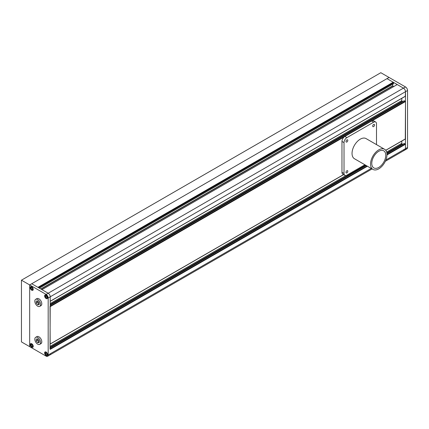<?xml version="1.0" encoding="UTF-8"?>
<svg xmlns="http://www.w3.org/2000/svg" width="429" height="429" viewBox="0 0 429 429"><rect width="100%" height="100%" fill="white"/><g stroke="black" fill="none" stroke-linecap="round" stroke-linejoin="round"><path stroke-width="0.64" d="M50.172 301.351L50.231 296.804A2.906 1.678 -120 0 0 48.177 293.243L41.967 289.655L397.227 84.551L403.437 88.133A2.906 1.678 60 0 1 405.496 91.693L405.287 96.23M392.707 84.229L392.707 85.832L393.736 86.567M393.527 83.693L39.377 288.165L393.527 83.693L393.527 82.84L38.637 287.736M38.31 287.543L393.2 82.652L393.527 82.84M404.263 143.543L405.496 144.257L405.496 148.67L405.496 91.693A2.906 1.678 -120 0 0 403.437 88.133L386.99 78.636L31.73 283.746L37.94 287.333L393.2 82.223L393.2 82.652M372.099 168.935L49.63 355.11A2.906 1.678 -120 0 0 50.231 353.78A2.906 1.678 60 0 1 49.63 355.11L47.576 356.295A2.906 1.678 -120 0 1 46.123 356.15L29.676 346.659L29.676 284.931L31.73 283.746L48.177 293.243L405.496 86.948L389.049 77.451L386.99 78.636L393.2 82.223M385.891 159.99L405.496 148.67A2.906 1.678 60 0 1 404.89 150A2.906 1.678 -120 0 0 405.496 148.67L407.55 147.485A2.906 1.678 60 0 1 406.949 148.815L404.89 150A2.906 1.678 -120 0 1 403.437 149.855M405.496 86.948A2.906 1.678 60 0 1 407.55 90.508L48.177 297.989A2.906 1.678 -120 0 0 46.123 294.428L48.177 293.243A2.906 1.678 60 0 1 50.231 296.804L50.027 349.008M401.796 141.077L401.796 143.307A0.579 0.338 -120 0 0 402.204 144.015L402.734 144.326M50.172 344.085L50.027 306.274M404.263 100.81L405.496 101.523L405.287 138.958M401.796 98.343L401.796 100.574A0.579 0.338 -120 0 0 402.204 101.287L402.734 101.593M407.55 147.485L407.55 90.508M37.484 300.954L37.484 302.273L39.13 304.043M37.484 338.942L37.484 340.256L39.13 342.031M36.25 340.969L37.693 342.76L39.13 342.632L39.13 340.712L37.693 338.921L36.25 339.049L36.25 340.969L37.484 340.256M37.693 342.76L38.926 342.047M37.693 337.516A4.07 2.349 -120 0 0 35.655 337.317A4.07 2.349 -120 0 0 35.033 340.578A4.07 2.349 -120 0 0 37.693 344.165A4.07 2.349 -120 0 0 39.725 344.364A4.07 2.349 -120 0 0 40.353 341.103A4.07 2.349 -120 0 0 37.693 337.516M39.725 344.364L40.959 343.656A4.07 2.349 -120 0 0 41.586 340.39A4.07 2.349 -120 0 0 38.926 336.803A4.07 2.349 -120 0 0 36.889 336.604L35.655 337.317M36.25 302.987L37.693 304.778L39.13 304.649L39.13 302.729L37.693 300.938L36.25 301.067L36.25 302.987L37.484 302.273M37.693 304.778L38.926 304.064M37.693 299.533A4.07 2.349 -120 0 0 35.655 299.329A4.07 2.349 -120 0 0 35.033 302.595A4.07 2.349 -120 0 0 37.693 306.183A4.07 2.349 -120 0 0 39.725 306.381A4.07 2.349 -120 0 0 40.353 303.121A4.07 2.349 -120 0 0 37.693 299.533M39.725 306.381L40.959 305.668A4.07 2.349 -120 0 0 41.586 302.407A4.07 2.349 -120 0 0 38.926 298.82A4.07 2.349 -120 0 0 36.889 298.622L35.655 299.329M46.123 354.874L46.943 354.799L46.943 353.705L46.123 352.681L45.297 352.756L45.297 353.85L46.123 354.874L46.943 354.402M46.123 355.443A2.038 1.174 -120 0 0 47.136 355.539A2.038 1.174 -120 0 0 47.453 353.909A2.038 1.174 -120 0 0 46.123 352.118A2.038 1.174 -120 0 0 45.104 352.016A2.038 1.174 -120 0 0 44.793 353.646A2.038 1.174 -120 0 0 46.123 355.443M46.504 353.158L45.297 353.85M32.55 346.493L32.55 345.399L31.73 344.374L30.909 344.444L30.909 345.543L31.73 346.568L32.55 346.493M31.73 347.131A2.038 1.174 -120 0 0 32.749 347.233A2.038 1.174 -120 0 0 33.06 345.602A2.038 1.174 -120 0 0 31.73 343.806A2.038 1.174 -120 0 0 30.711 343.709A2.038 1.174 -120 0 0 30.4 345.34A2.038 1.174 -120 0 0 31.73 347.131M32.111 344.846L30.909 345.543M32.55 346.09L31.73 346.568M31.73 287.398L30.909 287.473L30.909 288.567L31.73 289.591L32.55 289.516L32.55 288.422L31.73 287.398M31.73 290.154A2.038 1.174 -120 0 0 32.749 290.256A2.038 1.174 -120 0 0 33.06 288.626A2.038 1.174 -120 0 0 31.73 286.835A2.038 1.174 -120 0 0 30.711 286.733A2.038 1.174 -120 0 0 30.4 288.363A2.038 1.174 -120 0 0 31.73 290.154M32.111 287.875L30.909 288.567M32.55 289.114L31.73 289.591M45.297 295.779L45.297 296.879L46.123 297.898L46.943 297.828L46.943 296.729L46.123 295.704L45.297 295.779M46.123 298.466A2.038 1.174 -120 0 0 47.136 298.568A2.038 1.174 -120 0 0 47.453 296.932A2.038 1.174 -120 0 0 46.123 295.141A2.038 1.174 -120 0 0 45.104 295.039A2.038 1.174 -120 0 0 44.793 296.67A2.038 1.174 -120 0 0 46.123 298.466M46.504 296.182L45.297 296.879M46.943 297.426L46.123 297.898M47.576 356.295A2.906 1.678 -120 0 0 48.177 354.965L371.251 168.441M46.123 298.536A2.124 1.228 -120 0 0 47.185 298.643A2.124 1.228 -120 0 0 47.506 296.943A2.124 1.228 -120 0 0 46.123 295.072A2.124 1.228 -120 0 0 45.061 294.964A2.124 1.228 -120 0 0 44.734 296.664A2.124 1.228 -120 0 0 46.123 298.536M46.123 355.512A2.124 1.228 -120 0 0 47.185 355.614A2.124 1.228 -120 0 0 47.506 353.914A2.124 1.228 -120 0 0 46.123 352.048A2.124 1.228 -120 0 0 45.061 351.941A2.124 1.228 -120 0 0 44.734 353.641A2.124 1.228 -120 0 0 46.123 355.512M31.73 347.2A2.124 1.228 -120 0 0 32.792 347.308A2.124 1.228 -120 0 0 33.119 345.608A2.124 1.228 -120 0 0 31.73 343.736A2.124 1.228 -120 0 0 30.668 343.629A2.124 1.228 -120 0 0 30.341 345.334A2.124 1.228 -120 0 0 31.73 347.2M31.73 290.229A2.124 1.228 -120 0 0 32.792 290.331A2.124 1.228 -120 0 0 33.119 288.631A2.124 1.228 -120 0 0 31.73 286.76A2.124 1.228 -120 0 0 30.668 286.658A2.124 1.228 -120 0 0 30.341 288.358A2.124 1.228 -120 0 0 31.73 290.229M48.177 297.989L48.177 354.965M21.45 280.185L380.823 72.705L389.049 77.451L29.676 284.931L21.45 280.185L21.45 341.908L29.676 346.659L29.676 284.931L46.123 294.428M378.769 167.423A9.883 5.706 120 0 0 385.226 158.714A9.883 5.706 120 0 0 383.708 150.793A9.883 5.706 120 0 0 378.769 151.281A9.883 5.706 120 0 0 372.308 159.99A9.883 5.706 120 0 0 373.825 167.916A9.883 5.706 120 0 0 378.769 167.423M378.769 149.855A11.631 6.714 120 0 0 371.171 160.103A11.631 6.714 120 0 0 372.951 169.423A11.631 6.714 120 0 0 378.769 168.849A11.631 6.714 120 0 0 386.363 158.601A11.631 6.714 120 0 0 384.582 149.281A11.631 6.714 120 0 0 378.769 149.855M384.582 149.281L366.076 138.599A11.631 6.714 120 0 0 360.263 139.173A11.631 6.714 120 0 0 352.665 149.421A11.631 6.714 120 0 0 354.451 158.741L372.951 169.423M346.9 139.886A1.308 0.756 120 0 0 346.047 141.039A1.308 0.756 120 0 0 346.246 142.085A1.308 0.756 120 0 0 346.9 142.02A1.308 0.756 120 0 0 347.753 140.868A1.308 0.756 120 0 0 347.554 139.822A1.308 0.756 120 0 0 346.9 139.886M373.627 124.453A1.308 0.756 120 0 0 372.774 125.606A1.308 0.756 120 0 0 372.973 126.657A1.308 0.756 120 0 0 373.627 126.593A1.308 0.756 120 0 0 374.485 125.44A1.308 0.756 120 0 0 374.281 124.389A1.308 0.756 120 0 0 373.627 124.453M346.9 170.747A1.308 0.756 120 0 0 346.047 171.9A1.308 0.756 120 0 0 346.246 172.951A1.308 0.756 120 0 0 346.9 172.887A1.308 0.756 120 0 0 347.753 171.729A1.308 0.756 120 0 0 347.554 170.683A1.308 0.756 120 0 0 346.9 170.747M376.506 144.616L376.506 123.863A4.07 2.349 120 0 0 375.665 121.997A4.07 2.349 120 0 0 373.627 122.201L346.9 137.629A4.07 2.349 120 0 0 344.02 142.616L344.02 173.477A4.07 2.349 120 0 0 344.868 175.343A4.07 2.349 120 0 0 346.9 175.139L364.875 164.763M375.665 121.997L373.605 120.812A4.07 2.349 120 0 0 371.573 121.016L344.846 136.443A4.07 2.349 120 0 0 341.967 141.431L341.967 172.292A4.07 2.349 120 0 0 342.809 174.153L344.868 175.343M50.231 301.217L405.496 96.112M41.066 289.135L392.83 86.047M40.819 288.99L392.707 85.832M50.231 349.362L367.428 166.232M386.985 154.939L405.496 144.257M50.231 348.89L367.015 165.996M386.99 154.461L405.287 143.897M50.231 347.94L366.194 165.519M386.937 153.544L404.467 143.425M50.231 347.227L365.572 165.165M386.84 152.885L402.204 144.015M50.231 346.278L346.069 175.477M386.636 152.054L401.796 143.307M50.231 343.951L343.57 174.592M385.714 150.263L405.496 138.84M50.231 306.633L344.16 136.931M372.254 120.715L405.496 101.523M50.231 306.156L405.287 101.169M50.231 305.207L404.467 100.692M50.231 304.493L402.204 101.287M50.231 303.544L401.796 100.574M344.02 173.477L341.967 172.292M344.02 142.616L341.967 141.431M346.9 137.629L344.846 136.443M373.627 122.201L371.573 121.016M50.231 301.319L405.432 96.246M39.43 288.191L393.495 83.773M385.322 161.299L404.89 150M50.231 347.839L366.109 165.471M386.926 153.453L404.322 143.409M50.231 344.047L343.656 174.641M385.768 150.327L405.432 138.975M50.231 305.11L404.322 100.676M45.404 351.844L45.104 352.016M31.011 343.532L30.711 343.709M31.011 286.556L30.711 286.733M45.404 294.868L45.104 295.039M47.442 298.391L47.136 298.568M33.049 290.084L32.749 290.256M33.049 347.061L32.749 347.233M47.442 355.368L47.136 355.539"/></g></svg>

